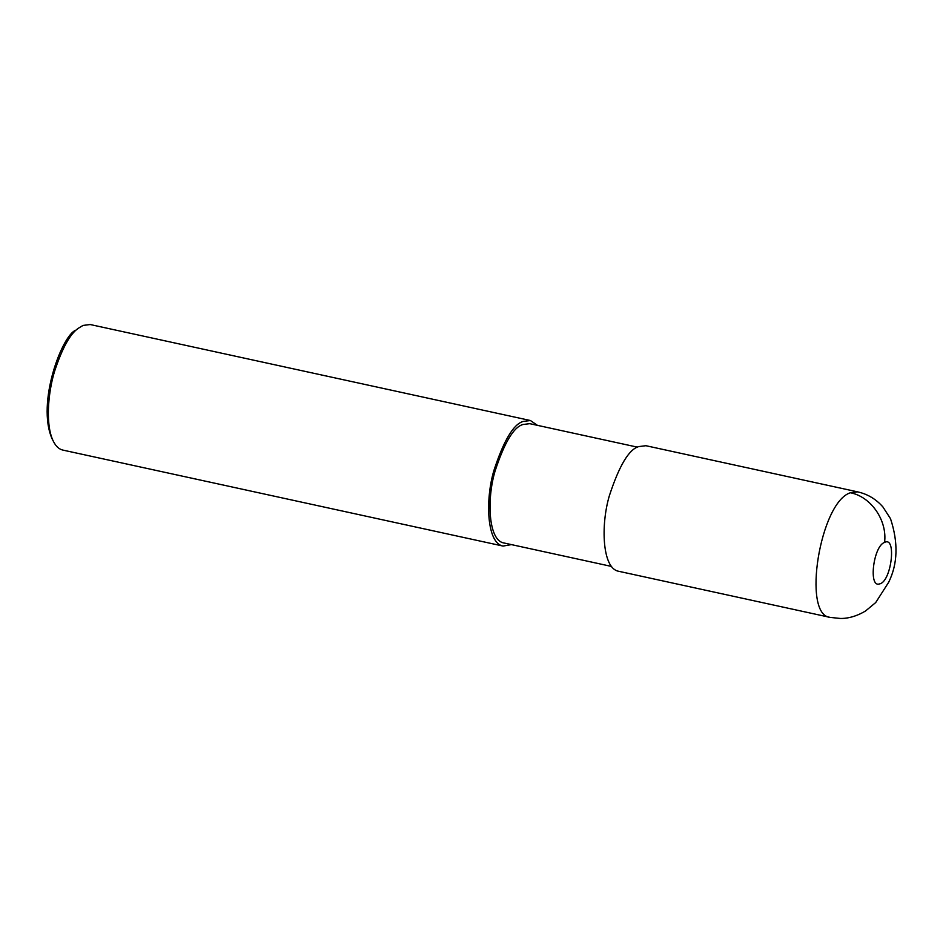 <?xml version="1.0" encoding="UTF-8"?>
<svg xmlns="http://www.w3.org/2000/svg" width="943" height="943" viewBox="0 0 943 943"><rect width="100%" height="100%" fill="white"/><g stroke="black" fill="none" stroke-linecap="round" stroke-linejoin="round"><path stroke-width="1.41" d="M857.6 491.857L850.409 492.753C820.045 502.1 801.703 615.355 830.217 617.406L840.413 618.467C844.881 618.573 854.405 617.736 865.639 610.911L875.717 602.542L888.66 582.291C897.783 563.82 898.396 542.614 890.51 518.685L882.919 506.957C876.012 499.095 867.572 494.061 857.6 491.857L645.896 445.709L638.717 446.593C628.993 449.269 619.197 465.665 609.355 495.759C600.597 525.098 602.223 568.429 618.525 571.246L830.229 617.406M637.527 447.171L529.742 423.666L522.917 424.515C513.676 427.061 504.387 442.621 495.028 471.217C486.706 499.095 488.25 540.245 503.739 542.932L611.524 566.437M537.439 425.34L530.426 420.531L523.247 421.415C513.522 424.091 503.727 440.487 493.884 470.581C485.126 499.92 486.753 543.251 503.055 546.068L511.436 544.606M530.426 420.531L90.198 324.533L83.019 325.429L78.375 328.247C70.136 333.763 62.167 348.203 54.494 371.554C47.633 394.198 45.441 426.472 53.621 441.784C56.038 446.452 59.103 449.21 62.827 450.082L503.055 546.068M78.375 328.247L75.888 330.18C62.45 334.47 36.117 402.92 52.171 438.99L53.621 441.784M884.569 542.402C873.407 545.962 868.244 587.925 879.465 583.917C891.312 582.22 896.993 535.872 884.569 542.402C887.41 520.477 871.037 496.666 850.409 492.753"/></g></svg>
